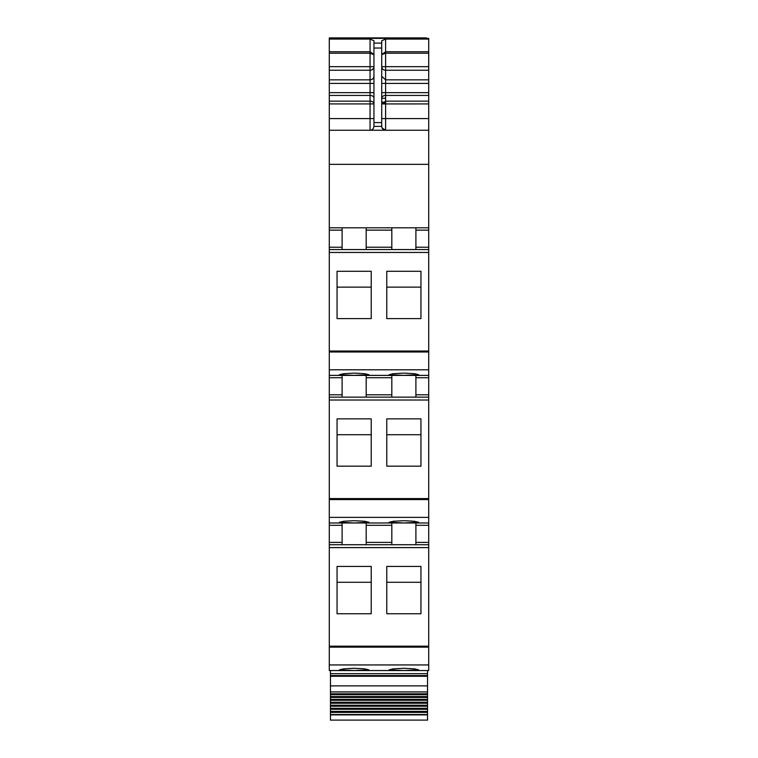 <?xml version="1.0" encoding="UTF-8"?>
<svg xmlns="http://www.w3.org/2000/svg" width="758" height="758" viewBox="0 0 758 758"><rect width="100%" height="100%" fill="white"/><g stroke="black" fill="none" stroke-linecap="round" stroke-linejoin="round"><path stroke-width="1.14" d="M329.285 664.946L329.285 670.546L428.715 670.546L428.715 544.718L329.285 544.718L329.285 664.946L428.715 664.946M342.104 522.973L342.104 542.387L329.285 542.387L329.285 544.718L428.715 544.718L428.715 542.387L415.896 542.387L415.896 544.718M329.285 542.387L329.285 522.973L428.715 522.973L428.715 542.387M342.104 375.39L342.104 394.804L329.285 394.804L329.285 522.973M329.285 394.804L329.285 375.39L428.715 375.39L428.715 397.135L329.285 397.135L428.715 397.135L428.715 522.973M342.104 227.807L342.104 247.231L329.285 247.231L329.285 375.39M329.285 247.231L329.285 164.353L428.715 164.353L428.715 249.562L329.285 249.562L428.715 249.562L428.715 375.39M329.285 118.599L370.065 118.599L370.065 103.922L373.95 103.922A3.885 2.767 0 0 0 370.065 101.146L370.065 103.922L329.285 103.922L329.285 164.353M329.285 103.922L329.285 95.423L370.065 95.423A3.885 2.767 180 0 1 373.95 98.189M373.95 54.585L370.065 51.752L370.065 70.248L329.285 70.248L329.285 95.423M329.285 70.248L329.285 38.374L428.715 38.374L329.285 38.374M353.171 522.944L355.483 522.944M426.384 37.9L329.285 37.9L426.384 38.288M428.715 90.429L428.715 92.305M329.285 130.253L428.715 130.253L428.715 38.374M373.22 128.642A3.885 3.885 0 0 1 370.065 130.253C372.15 130.31 373.448 129.012 373.95 126.368L373.95 40.761L370.065 39.075L329.285 39.075M373.95 43.102L381.719 43.102L381.719 40.761L385.604 39.075L428.715 39.075M428.715 130.253L428.715 164.353M329.285 227.807L428.715 227.807M342.104 247.231L342.104 249.562L329.285 249.562M337.054 318.597L337.054 271.288L371.231 271.288L371.231 318.597L337.054 318.597L337.054 287.13L371.231 287.13L371.231 318.597M386.769 318.597L386.769 271.288L420.946 271.288L420.946 318.597L420.946 287.13L386.769 287.13L386.769 318.597L420.946 318.597M354.147 375.371L368.9 374.708L364.579 373.675L354.147 373.107L343.715 373.675L339.385 374.708L354.147 375.371M403.853 375.371L418.615 374.708L414.285 373.675L403.853 373.107L393.421 373.675L389.1 374.708L403.853 375.371M342.104 394.804L342.104 397.135L329.285 397.135M337.054 418.861L337.054 466.17L371.231 466.17L371.231 418.861L337.054 418.861M386.769 418.861L420.946 418.861L420.946 466.17L386.769 466.17L386.769 418.861M354.147 522.954L339.385 522.29L343.715 521.258L354.147 520.689L364.579 521.258L368.9 522.29L354.147 522.954M403.853 522.954L418.615 522.29L414.285 521.258L403.853 520.689L393.421 521.258L389.1 522.29L403.853 522.954M342.104 542.387L342.104 544.718L329.285 544.718M337.054 566.444L337.054 613.753L371.231 613.753L371.231 566.444L337.054 566.444M386.769 566.444L420.946 566.444L420.946 613.753L386.769 613.753L386.769 566.444M354.147 670.527L339.385 669.864L343.715 668.831L354.147 668.272L364.579 668.831L368.9 669.864L354.147 670.527M403.853 670.527L418.615 669.864L414.285 668.831L403.853 668.272L393.421 668.831L389.1 669.864L403.853 670.527M428.715 53.221L385.604 53.221L385.604 51.752L381.729 54.576M381.719 43.102L381.719 126.368C382.231 129.012 383.52 130.31 385.604 130.253L385.604 118.599L381.719 118.599M373.95 54.718L370.065 53.221L329.285 53.221M391.82 249.562L391.82 227.807M366.18 227.807L366.18 249.562M415.896 227.807L415.896 249.562M366.18 375.39L366.18 397.135M391.82 375.39L391.82 377.721L366.18 377.721M391.82 397.135L391.82 377.721M415.896 375.39L415.896 397.135M337.054 466.17L337.054 434.713L371.231 434.713L371.231 466.17M386.769 466.17L386.769 434.713L420.946 434.713L420.946 466.17M366.18 522.973L366.18 544.718M391.82 522.973L391.82 525.303L366.18 525.303M391.82 544.718L391.82 525.303M415.896 522.973L415.896 542.387M337.054 613.753L337.054 582.286L371.231 582.286L371.231 613.753M386.769 613.753L386.769 582.286L420.946 582.286L420.946 613.753M428.715 70.248L385.604 70.248A3.885 3.591 180 0 1 381.719 66.657L385.604 66.657L385.604 53.221L381.719 54.576M373.95 126.368L381.719 126.368C381.947 128.727 383.245 130.025 385.604 130.253L382.079 128.017M428.715 103.922L381.719 103.931L385.604 103.211L385.604 101.695L381.719 103.922L385.604 101.146L385.604 92.647L381.719 92.647M428.715 653.074L428.715 646.176L329.285 646.176M329.285 670.546L368.9 670.546M427.55 714.879L330.45 714.879L330.45 720.1L427.55 720.1L427.55 700.297L330.45 700.297L330.45 699.369L427.55 699.369L427.55 694.669L330.45 694.669L330.45 693.797L427.55 693.797L427.55 691.931L330.45 691.931L330.45 670.546M427.55 691.931L427.55 670.546M330.45 693.797L330.45 691.931M427.55 693.797L427.55 694.669M427.55 697.445L330.45 697.445L330.45 696.555L427.55 696.555L330.45 696.555L330.45 694.669M330.45 699.369L330.45 697.445M427.55 699.369L427.55 700.297M427.55 703.235L330.45 703.235L330.45 702.278L427.55 702.278L330.45 702.278L330.45 700.297M427.55 706.229L330.45 706.229L330.45 705.253L427.55 705.253L330.45 705.253L330.45 703.235M427.55 708.294L330.45 708.294L330.45 706.229M427.55 709.289L330.45 709.289L330.45 708.294M427.55 711.383L330.45 711.383L330.45 709.289M427.55 712.397L330.45 712.397L330.45 711.383M427.55 714.529L330.45 714.529L330.45 712.397M381.719 101.979L382.828 101.979M370.065 39.075L370.065 51.752L329.285 51.752M329.285 83.427L370.065 83.427L370.065 70.248A3.885 3.591 180 0 0 373.95 66.657L329.285 66.657M373.95 76.255A3.885 3.591 180 0 1 370.065 79.836L329.285 79.836M329.285 92.647L370.065 92.647L370.065 101.146L329.285 101.146M373.95 83.427L370.065 83.427L370.065 92.647L373.95 92.647M370.065 130.253L370.065 118.599L373.95 118.599M342.104 230.138L329.285 230.138M329.285 252.452L428.715 252.452M329.285 351.02L428.715 351.02M329.285 351.996L428.715 351.996M329.285 369.79L428.715 369.79M342.104 377.721L329.285 377.721M329.285 400.025L428.715 400.025M329.285 498.593L428.715 498.593M329.285 499.569L428.715 499.569M329.285 517.373L428.715 517.373M342.104 525.303L329.285 525.303M329.285 547.608L428.715 547.608M329.285 647.152L428.715 647.152M428.715 51.752L385.604 51.752L385.604 39.075M373.95 48.038L381.719 48.038M428.715 118.599L385.604 118.599L385.604 103.211M381.719 126.368C381.947 128.727 383.245 130.025 385.604 130.253M391.82 230.138L366.18 230.138M428.715 230.138L415.896 230.138M391.82 247.231L366.18 247.231M428.715 247.231L415.896 247.231M428.715 377.721L415.896 377.721M428.715 394.804L415.896 394.804M391.82 394.804L366.18 394.804M428.715 525.303L415.896 525.303M391.82 542.387L366.18 542.387M428.715 66.657L385.604 66.657L385.604 79.836L381.719 76.255M428.715 79.836L385.604 79.836L385.604 92.647L428.715 92.647M428.715 83.427L381.719 83.427M428.715 95.423L385.604 95.423A3.885 2.767 0 0 0 381.719 98.189M428.715 101.146L385.604 101.146L385.604 101.695M373.95 122.588L381.719 122.588M427.55 673.654L330.45 673.654M427.55 675.558L330.45 675.558M427.55 676.269L330.45 676.269M427.55 685.886L330.45 685.886M381.719 98.294L385.604 98.294M330.45 693.835L427.55 693.835M330.45 699.378L427.55 699.378"/></g></svg>
